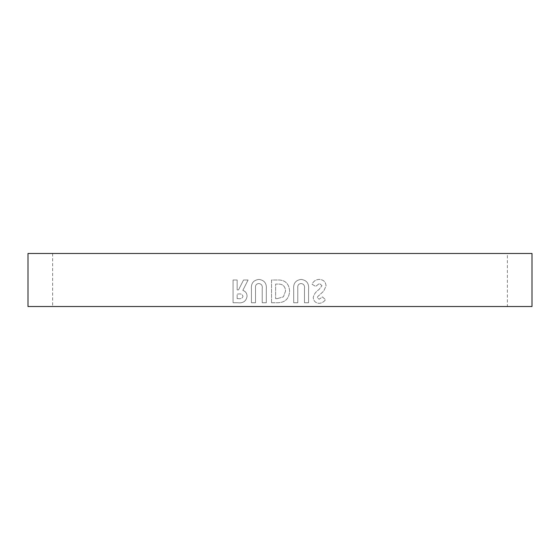 <?xml version="1.0" encoding="UTF-8"?>
<svg xmlns="http://www.w3.org/2000/svg" width="560" height="560" viewBox="0 0 560 560"><rect width="100%" height="100%" fill="white"/><g stroke="black" fill="none" stroke-linecap="round" stroke-linejoin="round"><path stroke-width="0.42" stroke-dasharray="2.8 2.1" d="M507.367 253.477L52.633 253.477L507.367 253.477L507.367 306.523L52.633 306.523L507.367 306.523M52.633 253.477L52.633 306.523M28 306.523L532 306.523L532 253.477L28 253.477L28 306.523M243.544 280L248.08 280L242.837 290.374C245.609 291.375 247.016 293.342 247.058 296.275C246.225 301.21 243.145 303.366 237.825 302.736L233.072 302.736L233.072 280L237.153 280L237.153 289.912L238.532 289.912L243.544 280L248.08 280L242.837 290.374C245.609 291.375 247.016 293.342 247.058 296.275C246.225 301.21 243.145 303.366 237.825 302.736L233.072 302.736L233.072 280L237.153 280L237.153 289.912L238.532 289.912L243.544 280M262.22 302.736L262.22 288.484C262.619 285.586 261.478 283.92 258.79 283.5C256.319 283.836 255.227 285.313 255.514 287.945L255.514 302.736L251.433 302.736L251.433 289.17C250.908 283.409 253.393 280.154 258.881 279.419C264.362 280.154 266.84 283.409 266.301 289.17L266.301 302.736L262.22 302.736L262.22 288.484C262.619 285.586 261.478 283.92 258.79 283.5C256.319 283.836 255.227 285.313 255.514 287.945L255.514 302.736L251.433 302.736L251.433 289.17C250.908 283.409 253.393 280.154 258.881 279.419C264.362 280.154 266.84 283.409 266.301 289.17L266.301 302.736L262.22 302.736M271.544 302.736L271.544 280L276.766 280C284.711 279.524 288.995 283.206 289.618 291.053C289.079 299.061 284.767 302.953 276.689 302.736L271.544 302.736L271.544 280L276.766 280C284.711 279.524 288.995 283.206 289.618 291.053C289.079 299.061 284.767 302.953 276.689 302.736L271.544 302.736M304.486 302.736L304.486 288.484C304.892 285.586 303.744 283.92 301.056 283.5C298.585 283.836 297.493 285.313 297.78 287.945L297.78 302.736L293.699 302.736L293.699 289.17C293.181 283.409 295.659 280.154 301.147 279.419C306.635 280.154 309.106 283.409 308.567 289.17L308.567 302.736L304.486 302.736L304.486 288.484C304.892 285.586 303.744 283.92 301.056 283.5C298.585 283.836 297.493 285.313 297.78 287.945L297.78 302.736L293.699 302.736L293.699 289.17C293.181 283.409 295.659 280.154 301.147 279.419C306.635 280.154 309.106 283.409 308.567 289.17L308.567 302.736L304.486 302.736M321.979 285.649L319.382 283.5L315.651 286.412L312.067 284.256C313.488 281.169 315.875 279.559 319.228 279.419C323.4 279.615 325.675 281.771 326.06 285.887L323.708 291.102L317.688 296.66L317.31 297.752L319.151 299.236L322.42 296.905L325.472 299.698C323.918 301.903 321.825 303.114 319.2 303.317C315.602 303.044 313.614 301.126 313.229 297.556C313.992 294.189 315.903 291.529 318.962 289.576L321.979 285.649L319.382 283.5L315.651 286.412L312.067 284.256C313.488 281.169 315.875 279.559 319.228 279.419C323.4 279.615 325.675 281.771 326.06 285.887L323.708 291.102L317.688 296.66L317.31 297.752L319.151 299.236L322.42 296.905L325.472 299.698C323.918 301.903 321.825 303.114 319.2 303.317C315.602 303.044 313.614 301.126 313.229 297.556C313.992 294.189 315.903 291.529 318.962 289.576L321.979 285.649M277.186 298.655L283.395 296.835L285.537 291.123C285.306 286.209 282.709 283.864 277.76 284.081L275.625 284.081L275.625 298.655L277.186 298.655L283.395 296.835L285.537 291.123C285.306 286.209 282.709 283.864 277.76 284.081L275.625 284.081L275.625 298.655L277.186 298.655M237.153 298.655L238.539 298.655C240.835 299.054 242.312 298.277 242.977 296.331C242.424 294.413 241.01 293.629 238.742 293.993L237.153 293.993L237.153 298.655L238.539 298.655C240.835 299.054 242.312 298.277 242.977 296.331C242.424 294.413 241.01 293.629 238.742 293.993L237.153 293.993L237.153 298.655"/><path stroke-width="0.84" d="M532 306.523L28 306.523L28 253.477L532 253.477L532 306.523"/></g></svg>
